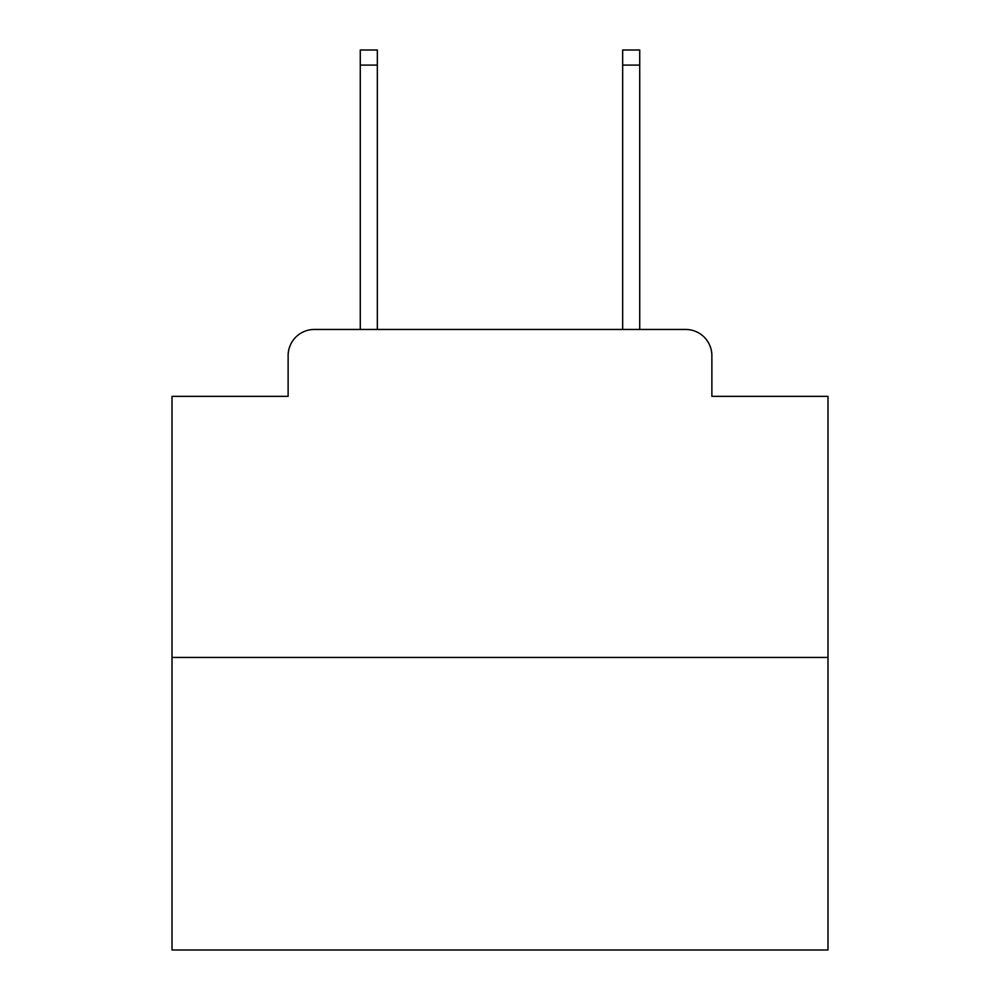 <?xml version="1.0" encoding="UTF-8"?>
<svg xmlns="http://www.w3.org/2000/svg" width="1000" height="1000" viewBox="0 0 1000 1000"><rect width="100%" height="100%" fill="white"/><g stroke="black" fill="none" stroke-linecap="round" stroke-linejoin="round"><path stroke-width="1.5" d="M288.125 355.688L288.125 396.35L288.125 355.688A26.237 26.237 0 0 1 314.363 329.45L360.275 329.45L360.275 50L377.337 50L377.337 329.45L397.663 329.45M827.987 657.438L172.013 657.438L172.013 950L827.987 950L827.987 396.35L711.875 396.35L711.875 355.688A26.237 26.237 0 0 0 685.638 329.45L314.363 329.45M172.013 657.438L172.013 396.35L288.125 396.35M602.337 329.45L622.663 329.45L622.663 50L639.725 50L639.725 329.45L685.638 329.45M711.875 396.35L711.875 355.688M360.275 65.088L377.337 65.088M639.725 65.088L622.663 65.088"/></g></svg>
